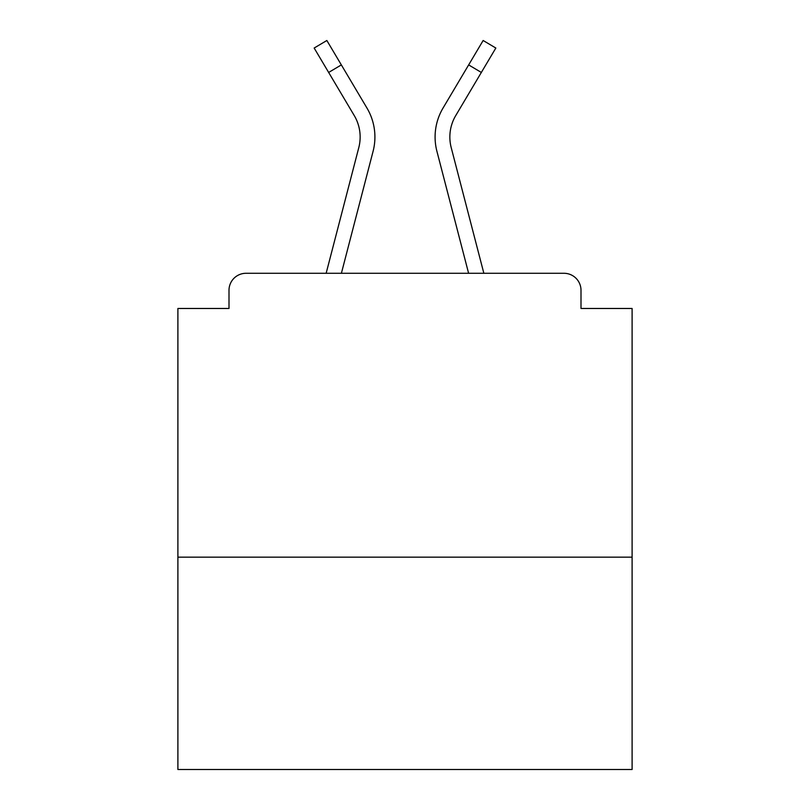 <?xml version="1.0" encoding="UTF-8"?>
<svg xmlns="http://www.w3.org/2000/svg" width="810" height="810" viewBox="0 0 810 810"><rect width="100%" height="100%" fill="white"/><g stroke="black" fill="none" stroke-linecap="round" stroke-linejoin="round"><path stroke-width="1.21" d="M632.104 557.159L632.104 308.478L581.003 308.478L581.003 290.314A17.03 17.03 0 0 0 563.973 273.284L246.027 273.284A17.03 17.03 0 0 0 228.997 290.314L228.997 308.478L177.896 308.478L177.896 769.5L632.104 769.5L632.104 557.159L177.896 557.159M228.997 290.314L228.997 308.478M563.973 273.284L493.574 273.284M316.426 273.284L246.027 273.284M581.003 308.478L581.003 290.314M326.147 273.284L358.8 147.582A42.019 42.019 0 0 0 354.253 115.567L314.158 48.033L326.855 40.5L366.95 108.034A56.771 56.771 0 0 1 373.086 151.298L341.395 273.284M361.635 99.083L366.95 108.034M468.656 64.911L443.05 108.034L483.145 40.5L495.841 48.033L481.342 72.444L468.656 64.911L448.365 99.083M373.086 151.298L353.383 227.124M483.853 273.284L451.2 147.582A42.019 42.019 0 0 1 455.746 115.567L481.342 72.444M443.05 108.034A56.771 56.771 0 0 0 436.914 151.298L456.617 227.124M436.914 151.298L468.605 273.284M341.344 64.911L328.658 72.444"/></g></svg>
